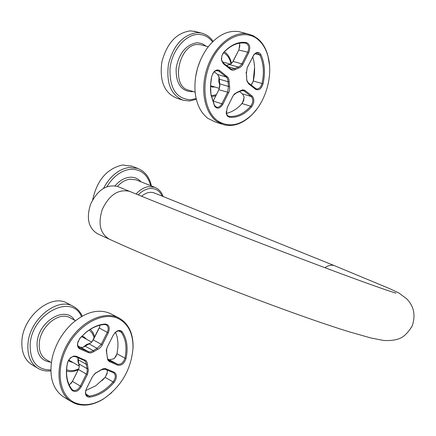 <?xml version="1.0" encoding="UTF-8"?>
<svg xmlns="http://www.w3.org/2000/svg" width="436" height="436" viewBox="0 0 436 436"><rect width="100%" height="100%" fill="white"/><g stroke="black" fill="none" stroke-linecap="round" stroke-linejoin="round"><path stroke-width="0.65" d="M132.261 166.285L122.641 164.982C107.06 168.498 97.07 180.106 92.666 199.802M196.347 31.746L190.505 30.863C176.433 32.787 166.874 43.191 161.832 62.065C159.396 81.156 164.443 93.222 176.962 98.258L182.003 99.877M210.495 86.355L212.103 86.987L214.997 87.058M211.405 86.769L214.25 86.835M73.303 306.41L67.427 303.298C51.475 293.215 23.086 316.013 21.914 340.794C21.304 351.759 24.503 359.64 31.501 364.436L32.286 364.91M68.425 360.452L69.793 361.542L73.128 362.561M69.58 361.411L72.452 362.169M86.459 339.213L84.088 337.006L81.854 336.2M85.778 338.837L83.663 336.783M109.06 239.059L97.811 233.909C88.546 228.459 86.115 218.616 90.519 204.375C97.402 189.949 106.471 183.987 117.731 186.488L118.608 186.853M154.617 193.083L154.18 192.903C150.088 191.535 145.886 192.647 141.575 196.255M219.913 85.778L218.79 81.548L219.008 76.687M226.257 65.329L230.23 64.283M246.716 76.949L246.127 72.196M200.631 59.634L197.481 68.278L195.546 77.265M232.846 61.83L238.803 49.998L239.882 45.573M251.861 84.252L253.234 80.998L254.564 67.427M242.465 103.032L244.122 97.637M214.169 71.809L217.586 74.469L219.188 77.45L219.281 79.156L228.023 81.745L228.431 86.448L227.674 92.209L218.856 89.729L219.908 85.848M218.856 89.729L213.09 101.212M246.373 74.213L246.869 80.867L248.487 83.69L255.485 89.255C258.761 90.764 261.278 88.96 263.044 83.843C265.437 72.839 264.723 63.116 260.908 54.674C259.115 51.808 256.853 51.721 254.117 54.407L247.217 67.64L246.34 73.689M241.658 32.362L238.824 31.637C227.216 30.013 216.512 35.736 206.713 48.81C197.639 62.424 193.807 77.172 195.219 93.059C196.734 104.689 201.012 113.158 208.07 118.467L215.095 121.889L221.826 124.107M238.803 49.998L247.746 52.178L241.773 64.059L239.702 66.381L238.176 67.019L229.396 64.533L232.274 62.653L238.923 49.797L239.707 44.118L239.419 43.186M251.125 85.113L253.272 81.08C254.989 73.373 255.038 66.098 253.425 59.258L252.695 56.696M239.598 91.615L242.53 93.898L244.067 96.95L243.648 100.738L241.511 104.144C236.83 109.142 231.772 112.205 226.333 113.333M211.76 76.175L210.528 85.494L210.986 94.421L214.49 105.414L216.583 107.185C218.654 107.529 220.414 106.4 221.87 103.784L213.188 101.054L218.959 89.56L219.809 84.344L219.281 79.156M246.672 79.069L246.841 80.338L248.28 82.851L256.368 88.949C258.979 89.129 260.853 87.347 261.998 83.608C264.336 72.828 263.633 63.302 259.889 55.04L257.627 53.099L256.809 53.056L254.869 53.846L253.343 55.476M217.597 120.799C228.818 127.862 240.432 125.672 252.422 114.221C266.276 100.454 273.263 74.567 267.944 56.102C265.993 49.115 262.75 43.654 258.221 39.714C245.141 28.187 223.09 37.098 211.907 59.552C200.527 81.843 203.552 110.924 217.597 120.799M230.72 69.569L232.252 70.261L233.974 70.12L239.724 67.607L241.364 66.43L242.732 64.604L248.722 52.68C250.64 47.486 249.883 44.112 246.449 42.565C238.666 41.371 231.14 44.581 223.864 52.206L221.853 55.835L221.543 60.386L223.341 63.705L230.72 69.569L230.519 68.719L231.402 69.21M212.681 73.728L213.923 72.049L215.46 70.932L217.395 70.588L218.927 71.226L219.831 70.686C217.771 69.34 215.689 69.88 213.585 72.316L211.765 76.256L211.231 78.981L210.577 84.431L210.495 89.772L210.975 94.895L214.556 106.122C217.166 109.354 219.935 108.738 222.856 104.286L229.053 91.816L229.663 89.445L229.679 87.096L229.516 86.23L228.431 86.448L219.7 83.832M219.831 70.686L228.208 77.597L229.042 79.946L229.516 86.23M233.456 95.217L237.26 92.241L234.29 94.1L232.993 96.04L227.221 107.567L226.355 113.916L227.439 116.123L229.581 117.289C237.342 117.927 244.65 114.483 251.518 106.951C254.417 102.711 254.619 99.065 252.112 96.013L244.525 90.143L242.596 89.849L240.895 90.503L240.176 91.222L243.103 90.486L244.193 91.02L251.223 96.525C253.458 99.234 253.278 102.476 250.7 106.248L242.035 103.566M237.26 92.241L240.568 90.726M269.568 65.7L267.889 55.552C265.906 48.451 262.614 42.897 258.003 38.886L253.131 35.692L247.697 33.91C232.993 31.038 215.035 45.497 207.514 66.986C199.873 88.426 204.206 112.401 216.703 121.312L223.717 124.734C233.462 127.045 242.928 123.671 252.117 114.614L256.733 109.213M238.683 67.94L238.176 67.019L234.623 68.588L231.734 69.308M229.396 64.533L226.595 65.602M221.417 58.217L221.537 59.901L223.139 62.849L230.519 68.719M248.722 52.68L247.746 52.178C249.441 47.584 248.776 44.592 245.751 43.197L245.719 43.186C238.094 42.025 230.726 45.17 223.603 52.636L222.545 54.119M226.153 111.627L226.982 114.886L228.028 115.943L229.211 116.358C236.808 116.99 243.975 113.622 250.7 106.248L251.518 106.951M222.856 104.286L221.87 103.784L227.674 92.209L228.66 92.71M216.703 70.583L218.927 71.226L226.344 77.036L227.243 76.502M229.129 81.805L228.023 81.745L227.663 78.971L226.344 77.036L217.586 74.469M236.666 92.83L240.176 91.222M79.287 365.264L77.984 361.88L77.924 357.749M83.113 347.247L86.72 344.451L90.53 343.143M107.687 358.921L117.551 364.191L109.338 360.654L108.019 359.542L107.43 358.12L106.662 352.506L106.613 348.767M92.094 341.699L99.757 326.733M114.537 358.201L116.962 353.825M102.128 380.563L105.109 377.353L107.185 373.439M77.962 357.765L78.289 359.76L86.252 364.327L87.249 370.011L87.091 372.033L86.355 374.104L78.415 369.483L78.878 368.393M78.431 369.406L72.42 381.38L70.959 383.56M107.283 347.072L106.286 350.457L107.768 360L109.185 361.498L117.704 365.177C121.497 365.815 124.276 363.564 126.042 358.414C128.239 347.666 126.969 338.827 122.227 331.889C120.636 330.036 118.554 329.998 115.981 331.769L113.262 335.131L107.283 347.072M118.924 317.975L110.215 313.468C98.411 308.519 85.723 311.854 72.147 323.458C62.277 332.75 55.677 344.031 52.336 357.302C48.712 375.587 52.276 388.678 63.029 396.569L64.152 397.256M99.223 327.997L107.278 332.363L101.266 344.358L97.103 348.331L92.127 351.291L90.388 351.901L88.475 351.678L80.475 347.187L82.05 347.448L83.423 347.138L90.922 342.854L93.244 339.949L99.223 328.036L100.095 325.163M80.475 347.187L78.039 346.135M109.578 359.733L113.954 358.724L115.976 356.326L116.968 353.787L117.884 347.47L117.943 342.734L117.202 337.17L115.578 332.167M85.739 390.542L95.773 385.778L105.267 377.2L107.36 372.382L107.087 370.017M69.231 384.993L72.398 381.467L78.415 369.483L79.238 366.965L78.289 359.76M117.704 365.177L117.551 364.191C120.925 364.763 123.393 362.763 124.963 358.185C127.116 347.656 125.868 339.001 121.219 332.205L119.916 331.164L118.369 330.946L116.33 331.643L114.663 333.022M76.115 403.191C84.818 406.189 94.149 404.63 104.1 398.504C121.475 386.16 131.111 369.406 133.002 348.25C133.252 333.823 128.407 323.959 118.467 318.651C103.054 310.993 78.382 324.351 66.724 347.765C54.827 371.069 59.667 397.31 76.115 403.191M88.612 352.686L90.388 352.969L92.334 352.441L98.754 348.778L100.569 347.307L102.04 345.301L108.286 332.864C110.221 327.605 109.196 324.657 105.218 324.019C98.65 324.444 92.132 327.305 85.674 332.603L79.984 338.183L77.597 343.159C77.227 346.042 78.006 347.977 79.935 348.958L88.612 352.686L88.475 351.678L79.799 347.944L79.935 348.958M69.193 359.264L72.038 356.904L73.804 356.435L75.401 356.686L76.273 356.245L73.689 356.076L70.561 357.771L68.398 360.496L67.133 364.409C65.324 375.2 66.937 383.833 71.956 390.302C75.085 392.689 78.202 391.479 81.314 386.672L87.582 374.148L88.377 370L88.028 368.404L86.944 368.589L78.992 364M76.273 356.245L86.132 360.708L87.195 362.687L88.028 368.404M94.143 374.241L97.124 372.17L95.544 373.009L92.454 376.682L86.437 388.699L85.478 391.762C85.265 395.376 86.633 397.174 89.582 397.152C98.438 395.937 106.586 391.048 114.03 382.486C117.126 377.887 117.18 374.464 114.188 372.219L105.354 368.562L103.043 368.731L100.525 370.289L101.326 369.614M97.124 372.17L100.814 370M133.002 348.25L133.084 347.77C133.356 333.578 128.707 323.681 119.148 318.095L118.314 317.675C103.414 310.318 79.886 322.013 67.427 344.009C54.789 365.902 56.68 392.4 70.888 401.387L75.259 403.611C84.115 406.652 93.598 405.06 103.714 398.836L111.649 392.722M108.286 332.864L107.278 332.363C108.744 328.913 108.422 326.417 106.313 324.875L104.547 324.498C98.111 324.924 91.734 327.725 85.407 332.908L79.347 338.99M78.273 340.898L77.657 343.257L77.706 345.018L78.42 346.816L79.799 347.944L79.216 347.617M85.843 390.138L85.543 392.514L86.094 394.542L87.135 395.67L89.244 396.117C97.92 394.934 105.904 390.155 113.197 381.762C115.829 377.952 115.992 374.965 113.676 372.813L105.081 369.172L100.983 369.946M68 361.302L67.264 364.044C65.493 374.606 67.068 383.053 71.984 389.392L72.725 390.057C75.504 391.201 78.033 389.904 80.3 386.176L86.355 374.104L87.364 374.606M75.401 356.686L84.121 360.354L84.982 359.918M87.385 364.387L86.252 364.327L85.679 361.782L84.121 360.354M96.607 372.589L100.525 370.289M162.214 196.145C159.554 190.543 155.303 188.014 149.472 188.565C145.488 189.153 141.749 191.268 138.256 194.903M163.14 196.522C161.533 191.971 158.715 188.892 154.698 187.284L148.605 186.663C144.114 187.327 139.934 189.78 136.07 194.015M154.698 187.284L136.027 179.834L129.933 179.185C125.443 179.817 121.273 182.221 117.437 186.385M141.013 181.823C137.869 178.313 133.896 176.809 129.089 177.316C123.982 178.046 119.301 180.875 115.06 185.801M150.725 185.698C147.499 174.215 140.561 168.77 129.912 169.359C120.826 170.765 113.147 176.564 106.88 186.755M151.417 185.976C149.494 177.147 144.926 171.294 137.716 168.41L129.067 167.495C118.603 169.195 110.09 176.149 103.523 188.352M194.254 31.19L200.974 32.967L197.225 32.645C183.147 34.602 173.566 45.066 168.481 64.038C166.007 83.222 171.026 95.331 183.545 100.373L189.649 100.95L196.331 99.321M212.506 41.883C208.724 36.902 203.923 34.417 198.091 34.428C185.273 34.509 171.839 50.62 169.991 68.479C169.479 88.394 176.335 98.825 190.565 99.779L196.14 98.52M206.19 46.216L201.982 43.535L197.137 42.701C186.041 44.608 179.049 53.105 176.155 68.196C175.724 83.074 180.836 90.917 191.491 91.718L193.11 91.516M208.223 46.772L200.762 44.728L198.004 44.488C178.597 43.813 170.28 86.878 188.979 90.225L195.126 92.143M211.138 95.348L213.15 95.391L216.343 94.732M231.02 63.836C229.837 58.446 227.336 54.745 223.51 52.74M82.241 316.116C80.295 311.86 77.401 308.672 73.559 306.541C57.612 296.458 29.152 319.425 27.937 344.32C27.305 355.335 30.493 363.243 37.491 368.044C41.442 370.486 45.889 371.434 50.838 370.878M81.461 316.558C71.798 292.943 31.566 313.855 30.139 344.576C29.975 361.39 36.875 369.859 50.827 369.979M74.518 320.204C65.749 305.053 38.096 321.365 37.087 342.979C36.788 354.501 41.251 360.877 50.467 362.103M75.406 320.689L70.158 317.844C59.372 310.901 40.139 326.439 39.278 343.23C38.826 350.751 41.006 356.13 45.824 359.368L51.339 362.621M94.241 337.927L92.345 333.371L89.227 330.052M66.583 369.673C70.261 371.183 74.305 370.905 78.709 368.834M324.885 267.704C328.373 265.355 331.573 264.685 334.477 265.688L389.332 288.501L398.771 292.905L406.428 298.578C413.84 305.909 415.797 314.972 412.287 325.774C408.096 332.853 403.594 337.202 398.777 338.827C394.645 340.282 389.55 340.821 383.489 340.445L370.671 337.916L350.026 332.047C293.853 315.01 171.212 267.704 109.452 239.239C100.198 233.783 97.806 223.864 102.258 209.493C109.207 194.914 118.303 188.87 129.563 191.35L117.731 186.488M246.313 73.559L246.34 74.093M242.956 64.185L233.069 61.416M263.044 83.843L253.234 80.998M255.033 53.732L259.889 55.04L260.908 54.674M235.342 69.417L234.623 68.588L227.968 66.692M242.187 90.416L244.193 91.02L245.081 90.503M252.112 96.013L251.223 96.525L242.53 93.898M228.153 116.02L229.211 116.358L229.581 117.289M248.28 82.851L248.487 83.69M223.139 62.849L223.341 63.705M223.603 52.636L223.864 52.206M245.719 43.186L246.449 42.565M214.49 105.414L214.556 106.122M255.273 88.415L255.485 89.255M106.662 352.506L106.591 353.253M102.275 344.86L93.249 339.9M114.03 382.486L105.109 377.353M81.314 386.672L72.42 381.38M118.821 330.935L121.219 332.205L122.227 331.889M109.485 361.646L109.338 360.654L108.815 360.365M107.201 357.242L107.305 356.741M93.86 351.471L93.141 350.604L85.134 346.135M97.593 349.329L97.103 348.331L89.091 343.884M116.968 353.787L124.963 358.185L126.042 358.414M85.876 394.1L89.244 396.117L89.582 397.152M104.547 324.498L105.218 324.019M67.482 362.937L67.357 363.281M71.984 389.392L71.956 390.302M105.081 369.172L105.937 368.747M113.333 372.638L114.188 372.219M131.285 165.909L137.716 168.41M211.444 86.78L212.103 86.987M213.095 41.306C209.961 36.82 205.917 34.041 200.974 32.967M211.384 96.618L215.782 95.849M231.483 63.476C230.426 58.211 228.066 54.315 224.398 51.791M31.501 364.436L37.491 368.044M94.748 336.914L93.086 332.679L90.432 329.278M66.528 371.107C70.283 372.115 74.196 371.657 78.262 369.744M394.613 292.725L395.964 293.106C384.089 289.711 340.02 273.617 285.526 252.798C230.213 231.674 167.871 207.089 129.563 191.35M154.18 192.903L334.477 265.688M219.406 88.394L210.517 85.701M230.464 64.168L222.267 61.852M246.296 73.499L246.329 74.022M238.824 31.637L247.697 33.91M256.079 88.868L256.368 88.949M216.3 107.093L216.583 107.185M253.856 54.805L254.117 54.407M246.841 80.338L246.869 80.867M267.944 56.102L267.889 55.552M252.422 114.221L252.117 114.614M221.537 59.901L221.543 60.386M223.194 53.121L223.406 52.751M213.373 72.67L213.585 72.316M210.986 94.421L210.975 94.895M226.257 112.962L226.262 113.469M234.028 94.481L234.29 94.1M91.724 342.118L81.554 336.505M79.314 366.142L68.697 359.994M106.389 350.021L106.286 350.457M63.029 396.569L70.888 401.387M115.665 332.096L115.981 331.769M104.1 398.504L103.714 398.836M77.722 342.794L77.597 343.159M85.407 332.908L85.674 332.603M70.654 357.771L70.926 357.466M67.264 364.044L67.133 364.409M85.598 391.321L85.478 391.762M95.206 373.336L95.544 373.009M99.904 370.698L99.561 371.025"/></g></svg>
